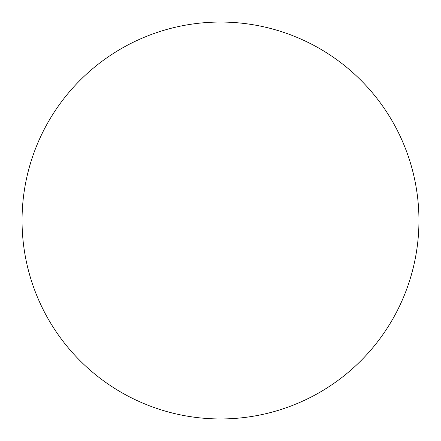 <?xml version="1.0" encoding="UTF-8"?>
<svg xmlns="http://www.w3.org/2000/svg" width="441" height="441" viewBox="0 0 441 441"><rect width="100%" height="100%" fill="white"/><g stroke="black" fill="none" stroke-linecap="round" stroke-linejoin="round"><path stroke-width="0.66" d="M220.5 22.05A198.45 198.45 0 0 1 418.95 220.5A198.45 198.45 0 0 1 220.5 418.95A198.45 198.45 0 0 1 22.05 220.5A198.45 198.45 0 0 1 220.5 22.05M22.05 220.5A198.45 198.45 0 0 0 220.5 418.95A198.45 198.45 0 0 0 418.95 220.5A198.45 198.45 0 0 0 220.5 22.05A198.45 198.45 0 0 0 22.05 220.5"/></g></svg>
